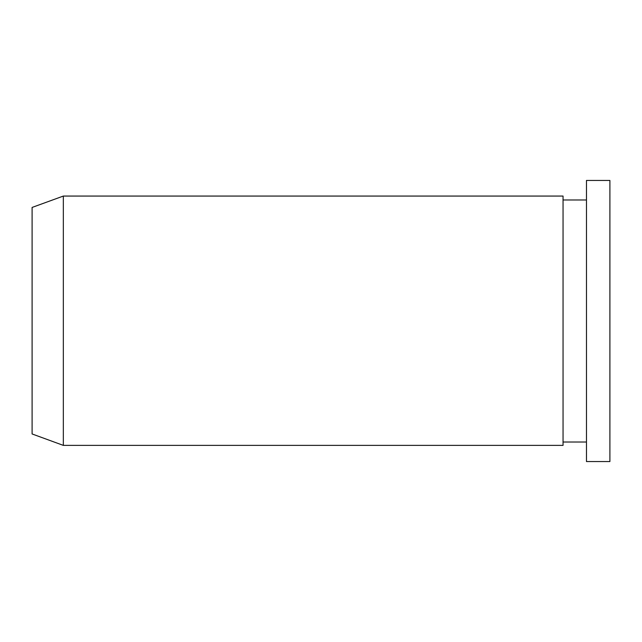 <?xml version="1.0" encoding="UTF-8"?>
<svg xmlns="http://www.w3.org/2000/svg" width="642" height="642" viewBox="0 0 642 642"><rect width="100%" height="100%" fill="white"/><g stroke="black" fill="none" stroke-linecap="round" stroke-linejoin="round"><path stroke-width="0.96" d="M586.475 321L586.475 180.45L609.9 180.45L609.9 461.55L586.475 461.55L586.475 321M32.1 433.96L32.1 207.438L63.333 196.067L63.333 445.379L32.1 433.96L63.333 445.379L563.05 445.379L563.05 196.067L63.333 196.067M563.05 445.379L63.333 445.379M586.475 199.975L563.05 199.975M586.475 442.025L563.05 442.025"/></g></svg>
